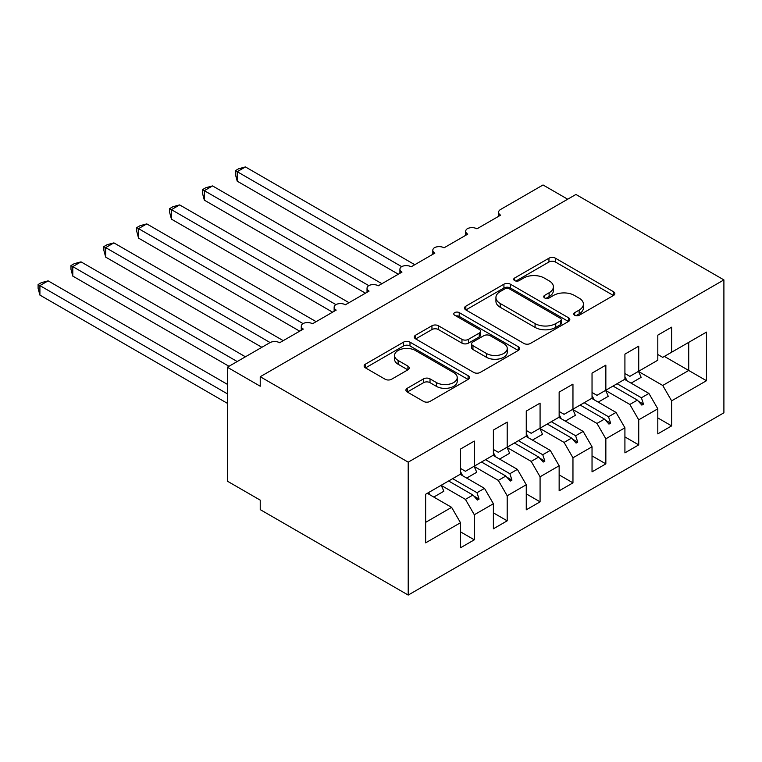 <?xml version="1.0" encoding="UTF-8"?>
<svg xmlns="http://www.w3.org/2000/svg" width="762" height="762" viewBox="0 0 762 762"><rect width="100%" height="100%" fill="white"/><g stroke="black" fill="none" stroke-linecap="round" stroke-linejoin="round"><path stroke-width="1.14" d="M574.7 315.268A3.191 1.848 0 0 0 579.215 315.268L613.515 295.466A4.562 2.638 0 0 0 614.848 293.608A4.562 2.638 0 0 0 613.515 291.741L555.412 258.194A4.562 2.638 0 0 0 548.954 258.194L514.664 277.997A3.191 1.848 0 0 0 513.721 279.302A3.191 1.848 0 0 0 514.664 280.607A3.191 1.848 0 0 0 519.179 280.607L523.618 278.044A14.611 8.43 0 0 1 544.278 278.044L549.116 280.835A14.611 8.43 0 0 1 553.393 286.807A14.611 8.43 0 0 1 549.116 292.77L544.678 295.332A3.191 1.848 0 0 0 543.744 296.637A3.191 1.848 0 0 0 544.678 297.942A3.191 1.848 0 0 0 549.202 297.942L553.641 295.37A14.611 8.43 0 0 1 574.291 295.37L579.139 298.171A14.611 8.43 0 0 1 583.416 304.133A14.611 8.43 0 0 1 579.139 310.096L574.7 312.658A3.191 1.848 0 0 0 573.757 313.963A3.191 1.848 0 0 0 574.7 315.268L574.7 312.658M407.251 388.277A4.562 2.638 0 0 0 405.917 390.134A4.562 2.638 0 0 0 407.251 392.001L423.558 401.412A4.562 2.638 0 0 0 430.016 401.412L468.097 379.419A4.562 2.638 0 0 0 469.44 377.561A4.562 2.638 0 0 0 468.097 375.695L409.994 342.148A4.562 2.638 0 0 0 403.546 342.148L365.455 364.141A4.562 2.638 0 0 0 364.122 366.008A4.562 2.638 0 0 0 365.455 367.865L385.143 379.238A4.562 2.638 0 0 0 391.601 379.238L407.899 369.827A4.562 2.638 0 0 0 409.242 367.96A4.562 2.638 0 0 0 407.899 366.093L398.135 360.464A12.211 7.049 0 0 1 394.564 355.473A12.211 7.049 0 0 1 402.098 348.958A12.211 7.049 0 0 1 415.404 350.491L453.657 372.57A12.211 7.049 0 0 1 457.229 377.561A12.211 7.049 0 0 1 449.694 384.067A12.211 7.049 0 0 1 436.388 382.543L430.016 378.866A4.562 2.638 0 0 0 423.558 378.866L407.251 388.277L407.251 392.001M723.9 279.902L408.213 462.163L408.213 595.065L723.9 412.804L723.9 279.902L575.92 194.462L260.233 376.723L260.233 386.22L227.343 367.236L269.767 342.738A6.972 4.029 180 0 1 279.635 342.738L303.314 329.07A6.972 4.029 0 0 1 301.266 326.222A6.972 4.029 0 0 1 302.99 323.574A6.972 4.029 180 0 1 312.515 323.755L336.194 310.086A6.972 4.029 0 0 1 334.147 307.238A6.972 4.029 0 0 1 335.88 304.59A6.972 4.029 180 0 1 345.405 304.771L369.075 291.103A6.972 4.029 0 0 1 367.036 288.255A6.972 4.029 0 0 1 368.76 285.598A6.972 4.029 180 0 1 378.285 285.788L401.965 272.12A6.972 4.029 0 0 1 399.917 269.272A6.972 4.029 0 0 1 401.641 266.614A6.972 4.029 180 0 1 411.166 266.805L434.845 253.127A6.972 4.029 0 0 1 432.806 250.279A6.972 4.029 0 0 1 434.531 247.631A6.972 4.029 180 0 1 444.055 247.812L467.735 234.144A6.972 4.029 0 0 1 465.687 231.296A6.972 4.029 0 0 1 467.411 228.648A6.972 4.029 180 0 1 476.936 228.829L500.615 215.16A6.972 4.029 0 0 1 498.577 212.312A6.972 4.029 0 0 1 500.615 209.464L543.039 184.975L567.7 199.215M408.213 462.163L260.233 376.723M523.942 343.452A4.562 2.638 0 0 0 530.4 343.452L568.481 321.469A4.562 2.638 0 0 0 569.824 319.602A4.562 2.638 0 0 0 568.481 317.735L510.388 284.197A4.562 2.638 0 0 0 503.93 284.197L465.839 306.181A4.562 2.638 0 0 0 464.506 308.048A4.562 2.638 0 0 0 465.839 309.915L523.942 343.452M455.981 315.963A3.191 1.848 0 0 1 459.219 316.411L459.219 312.611L518.293 346.72A4.562 2.638 0 0 1 519.627 348.577A4.562 2.638 0 0 1 518.293 350.444L480.203 372.437A4.562 2.638 0 0 1 473.745 372.437L415.652 338.89L415.652 335.166A4.562 2.638 0 0 0 414.309 337.023A4.562 2.638 0 0 0 415.652 338.89M415.652 335.166L431.949 325.755A4.562 2.638 0 0 1 438.407 325.755L461.963 339.357A4.562 2.638 0 0 0 468.42 339.357L479.231 333.108A4.562 2.638 0 0 0 480.574 331.251A4.562 2.638 0 0 0 479.231 329.384L454.704 315.22A3.191 1.848 0 0 1 453.771 313.915A3.191 1.848 0 0 1 455.743 312.21A3.191 1.848 0 0 1 459.219 312.611M460.496 468.43L465.43 471.278L474.307 466.154L474.307 441.084L460.496 449.066L460.496 474.126L425.644 494.252L425.644 542.849L460.496 522.722L451.618 507.349L427.282 493.3M460.496 531.838L474.307 539.81L474.307 514.75L493.385 503.739L484.499 488.366L460.172 474.316M441.169 485.365L465.43 499.377L474.307 514.75M493.385 449.447L498.31 452.295L507.197 447.161L507.197 422.1L493.385 430.073L493.385 455.133L474.307 466.154M493.385 512.855L507.197 520.827L507.197 495.767L526.266 484.756L517.388 469.373L493.052 455.324M474.05 466.382L498.31 480.393L507.197 495.767M526.266 430.454L531.2 433.302L540.077 428.177L540.077 403.117L526.266 411.089L526.266 436.15L507.197 447.161M526.266 493.871L540.077 501.844L540.077 476.783L559.146 465.772L550.269 450.39L525.932 436.34M506.94 447.399L531.2 461.401L540.077 476.783M559.146 411.47L564.08 414.318L572.957 409.194L572.957 384.134L559.146 392.106L559.146 417.166L540.077 428.177M559.146 474.888L572.957 482.86L572.957 457.8L592.036 446.789L583.159 431.406L558.822 417.357M539.82 428.406L564.08 442.417L572.957 457.8M592.036 392.487L596.97 395.335L605.847 390.211L605.847 365.141L592.036 373.123L592.036 398.183L572.957 409.194M592.036 455.895L605.847 463.868L605.847 438.807L624.916 427.796L616.039 412.423L591.703 398.374M572.7 409.423L596.97 423.434L605.847 438.807M624.916 373.504L629.85 376.352L638.727 371.218L638.727 346.158L624.916 354.13L624.916 379.2L605.847 390.211M624.916 436.912L638.727 444.884L638.727 419.824L657.806 408.813L657.806 433.873L671.617 425.901L671.617 400.841L706.469 380.714L688.715 370.465L688.715 342.367L706.469 332.108L706.469 380.714M605.59 390.439L629.85 404.451L638.727 419.824M657.806 354.511L662.74 357.359L671.617 352.235L671.617 327.174L657.806 335.147L657.806 360.207L638.727 371.218M657.806 417.928L671.617 425.901M638.47 371.456L662.74 385.458L671.617 400.841M227.343 367.236L227.343 481.146L260.233 500.139L260.233 509.626L408.213 595.065M474.307 539.81L460.496 547.792L460.496 522.722M507.197 520.827L493.385 528.799L493.385 503.739M540.077 501.844L526.266 509.816L526.266 484.756M572.957 482.86L559.146 490.833L559.146 465.772M605.847 463.868L592.036 471.849L592.036 446.789M638.727 444.884L624.916 452.857L624.916 427.796M671.617 352.235L706.469 332.108M476.983 464.601L479.079 463.401M452.647 478.65L476.983 492.7L484.499 488.366M465.43 499.377L472.945 495.033L477.431 500.043L479.079 499.091L476.983 492.7M448.608 480.984L472.945 495.033M509.873 445.618L511.959 444.408M485.537 459.667L509.873 473.716L517.388 469.373M498.31 480.393L505.835 476.05L510.321 481.051L511.959 480.108L509.873 473.716M481.498 462.001L505.835 476.05M542.754 426.634L544.849 425.425M518.417 440.684L542.754 454.733L550.269 450.39M531.2 461.401L538.715 457.067L543.201 462.067L544.849 461.115L542.754 454.733M514.379 443.017L538.715 457.067M575.634 407.651L577.729 406.441M551.307 421.7L575.634 435.75L583.159 431.406M564.08 442.417L571.595 438.074L576.082 443.084L577.729 442.131L575.634 435.75M547.268 424.024L571.595 438.074M608.524 388.658L610.61 387.458M584.187 402.707L608.524 416.757L616.039 412.423M596.97 423.434L604.485 419.09L608.971 424.101L610.61 423.148L608.524 416.757M580.149 405.041L604.485 419.09M641.404 369.675L643.499 368.465M617.068 383.724L641.404 397.774L648.919 393.44L624.592 379.381M629.85 404.451L637.365 400.107L641.852 405.108L643.499 404.165L641.404 397.774M613.029 386.058L637.365 400.107M648.919 393.44L657.806 408.813M662.74 385.458L688.715 370.465L664.378 356.416M425.644 522.351L451.618 507.349M638.327 401.174L643.499 404.165M605.447 420.167L610.61 423.148M572.557 439.15L577.729 442.131M539.677 458.133L544.849 461.115M506.787 477.117L511.959 480.108M473.907 496.1L479.079 499.091M575.977 315.716L579.139 313.896A14.611 8.43 0 0 0 583.416 307.934L583.416 304.133M553.393 286.807L553.393 290.598A14.611 8.43 0 0 1 549.116 296.561L545.954 298.39M613.448 295.504L555.412 261.995A4.562 2.638 0 0 0 548.954 261.995L515.941 281.054M568.423 321.497L510.388 287.988A4.562 2.638 0 0 0 503.93 287.988L465.896 309.943M560.413 320.907A3.191 1.848 0 0 0 561.346 319.602A3.191 1.848 0 0 0 560.413 318.297L509.416 288.855A3.191 1.848 0 0 0 504.892 288.855L500.215 291.551A14.611 8.43 0 0 0 495.938 297.513A14.611 8.43 0 0 0 500.215 303.486L535.076 323.612A14.611 8.43 0 0 0 555.736 323.612L560.413 320.907L560.413 324.707A3.191 1.848 0 0 0 561.346 323.402L561.346 319.602M495.938 297.513L495.938 301.314A14.611 8.43 0 0 0 500.215 307.276L500.215 303.486M560.413 324.707L555.736 327.403A14.611 8.43 0 0 1 535.076 327.403L500.215 307.276M415.709 338.928L431.949 329.546L431.949 325.755M480.574 331.251L480.574 335.042A4.562 2.638 0 0 1 479.231 336.909L468.42 343.148A4.562 2.638 0 0 1 461.963 343.148L438.407 329.546A4.562 2.638 0 0 0 431.949 329.546M459.219 316.411L518.227 350.482M486.413 353.473A12.211 7.049 0 0 0 499.729 354.997A12.211 7.049 0 0 0 507.263 348.482A12.211 7.049 0 0 0 503.682 343.5L490.214 335.718A4.562 2.638 0 0 0 483.756 335.718L472.945 341.967A4.562 2.638 0 0 0 471.602 343.824A4.562 2.638 0 0 0 472.945 345.691L486.413 353.473L486.413 357.273A12.211 7.049 0 0 0 499.729 358.797A12.211 7.049 0 0 0 507.263 352.282L507.263 348.482M471.602 343.824L471.602 347.624A4.562 2.638 0 0 0 472.945 349.491L472.945 345.691M486.413 357.273L472.945 349.491M457.229 377.561L457.229 381.352A12.211 7.049 0 0 1 449.694 387.868A12.211 7.049 0 0 1 436.388 386.344L430.016 382.657A4.562 2.638 0 0 0 423.558 382.657L407.318 392.039M394.564 355.473L394.564 359.273A12.211 7.049 0 0 0 398.135 364.255L398.135 360.464M407.841 369.856L398.135 364.255M468.039 379.457L409.994 345.948A4.562 2.638 0 0 0 403.546 345.948L365.512 367.903M235.41 170.64L237.211 171.688L237.211 181.175L235.41 174.431L235.41 170.64L238.687 168.745L245.431 166.935L237.211 171.688L401.641 266.614M237.211 181.175L398.345 274.206M245.431 166.935L414.785 264.709M624.916 376.685A37.205 21.479 60 0 1 627.012 380.781M638.442 371.389A37.205 21.479 60 0 1 641.128 377.352L631.098 383.143M202.521 189.624L204.33 190.671L204.33 200.158L202.521 193.415L202.521 189.624L205.807 187.728L212.55 185.918L204.33 190.671L368.76 285.607M204.33 200.158L365.465 293.189M212.55 185.918L381.905 283.702M592.036 395.678A37.205 21.479 60 0 1 594.131 399.774M605.552 390.373A37.205 21.479 60 0 1 608.238 396.335L598.208 402.126M169.64 208.617L171.44 209.655L171.44 219.151L169.64 212.407L169.64 208.617L172.926 206.712L179.661 204.911L171.44 209.655L335.88 304.59M171.44 219.151L332.575 312.172M179.661 204.911L349.015 302.685M559.146 414.661A37.205 21.479 60 0 1 561.242 418.757M572.672 409.356A37.205 21.479 60 0 1 575.358 415.319L565.328 421.11M136.75 227.6L138.56 228.638L138.56 238.135L136.75 231.391L136.75 227.6L140.037 225.704L146.78 223.895L138.56 228.638L302.99 323.574M138.56 238.135L299.695 331.165M146.78 223.895L316.135 321.669M526.266 433.645A37.205 21.479 60 0 1 528.361 437.74M539.791 428.349A37.205 21.479 60 0 1 542.468 434.311L532.438 440.103M103.87 246.583L105.68 247.621L105.68 257.118L103.87 250.374L103.87 246.583L107.156 244.688L113.9 242.878L105.68 247.621L270.11 342.557M105.68 257.118L261.871 347.301M113.9 242.878L283.245 340.652M493.385 452.628A37.205 21.479 60 0 1 495.481 456.724M506.901 447.332A37.205 21.479 60 0 1 509.588 453.295L499.558 459.086M70.98 265.567L72.79 266.614L72.79 276.101L70.98 269.357L70.98 265.567L74.266 263.671L81.01 261.861L72.79 266.614L237.211 361.54M72.79 276.101L228.991 366.284M81.01 261.861L245.431 356.797M460.496 471.621A37.205 21.479 60 0 1 462.591 475.717M474.021 466.315A37.205 21.479 60 0 1 476.707 472.278L466.677 478.069M38.1 284.55L39.91 285.598L39.91 295.094L38.1 288.35L38.1 284.55L41.386 282.654L48.13 280.854L39.91 285.598L227.343 393.811M39.91 295.094L227.343 403.308M48.13 280.854L227.343 384.324M428.635 492.519A37.205 21.479 60 0 1 429.711 494.7M441.131 485.299A37.205 21.479 60 0 1 443.817 491.261L433.788 497.053M579.139 313.896L579.139 310.096M544.678 297.942L544.678 295.332M549.116 296.561L549.116 292.77M514.664 280.607L514.664 277.997M548.954 261.995L548.954 258.194M555.412 261.995L555.412 258.194M613.515 295.466L613.515 291.741M465.839 309.915L465.839 306.181M503.93 287.988L503.93 284.197M510.388 287.988L510.388 284.197M568.481 321.469L568.481 317.735M535.076 327.403L535.076 323.612M555.736 327.403L555.736 323.612M438.407 329.546L438.407 325.755M461.963 343.148L461.963 339.357M468.42 343.148L468.42 339.357M479.231 336.909L479.231 333.108M518.293 350.444L518.293 346.72M423.558 382.657L423.558 378.866M430.016 382.657L430.016 378.866M436.388 386.344L436.388 382.543M407.899 369.827L407.899 366.093M365.455 367.865L365.455 364.141M403.546 345.948L403.546 342.148M409.994 345.948L409.994 342.148M468.097 379.419L468.097 375.695M498.577 216.341L498.577 212.312M465.687 235.325L465.687 231.296M432.806 254.308L432.806 250.279M399.917 273.291L399.917 269.272M367.036 292.284L367.036 288.255M334.147 311.267L334.147 307.238M301.266 330.251L301.266 326.222"/></g></svg>
